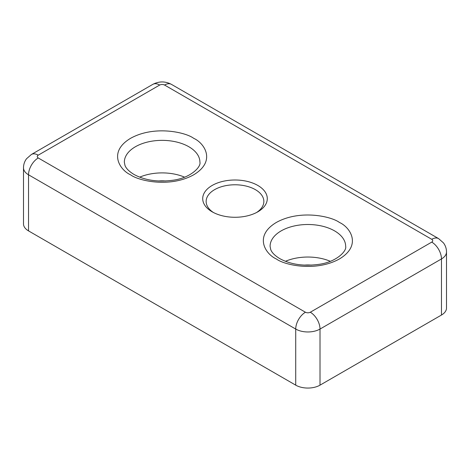 <?xml version="1.0" encoding="UTF-8"?>
<svg xmlns="http://www.w3.org/2000/svg" width="470" height="470" viewBox="0 0 470 470"><rect width="100%" height="100%" fill="white"/><g stroke="black" fill="none" stroke-linecap="round" stroke-linejoin="round"><path stroke-width="0.7" d="M304.196 265.133A24.046 13.883 180 0 1 311.545 265.133M158.455 180.991A24.046 13.883 180 0 1 165.804 180.991M213.451 212.522A28.858 16.662 180 0 1 206.142 201.442A28.858 16.662 180 0 1 223.955 186.05A28.858 16.662 180 0 1 255.404 189.663A28.858 16.662 180 0 1 263.858 201.442A28.858 16.662 180 0 1 256.55 212.522M330.316 261.302A37.788 21.814 0 0 0 285.425 261.302M184.575 177.161A37.788 21.814 0 0 0 139.684 177.161M257.83 185.456A32.289 18.641 0 0 0 212.17 185.456A32.289 18.641 0 0 0 212.164 211.817A32.289 18.641 0 0 0 212.17 211.817A32.289 18.641 0 0 0 257.836 211.817A32.289 18.641 0 0 0 257.83 185.456M438.622 238.625L171.427 84.359A13.742 7.931 120 0 0 164.559 85.041L431.754 239.306A13.742 7.931 120 0 1 438.622 238.625L443.457 242.884C445.454 245.575 446.471 248.589 446.5 251.926L446.5 308.026A17.178 9.917 180 0 1 441.471 315.035L320.017 385.153A17.178 9.917 180 0 1 295.724 385.153L28.529 230.893A17.178 9.917 180 0 1 23.5 223.879L23.5 167.784A17.178 9.917 180 0 0 28.529 174.793L295.724 329.059L295.724 385.153M339.452 222.475C331.479 216.412 300.095 209.232 276.295 222.475C253.354 236.222 265.791 254.341 276.295 258.941C284.262 265.004 315.646 272.183 339.452 258.941C362.394 245.199 349.956 227.075 339.452 222.475M270.086 246.315A37.788 21.814 180 0 1 293.409 226.164A37.788 21.814 180 0 1 334.593 230.893A37.788 21.814 180 0 1 345.662 246.315C347.042 250.857 336.637 262.043 318.742 264.375C303.579 266.402 290.572 264.481 279.726 258.6C274.774 255.557 271.766 252.525 270.708 249.494L270.086 246.315M193.705 138.333C185.738 132.27 154.354 125.085 130.548 138.333C107.606 152.074 120.044 170.193 130.548 174.793C138.521 180.862 169.905 188.041 193.705 174.793C216.647 161.051 204.209 142.933 193.705 138.333M124.338 162.174A37.788 21.814 180 0 1 147.668 142.016A37.788 21.814 180 0 1 188.846 146.746A37.788 21.814 180 0 1 199.915 162.174C201.301 166.715 190.891 177.895 173.001 180.233C157.832 182.26 144.831 180.333 133.985 174.452C129.033 171.415 126.025 168.378 124.967 165.352L124.338 162.174M446.5 251.926A17.178 9.917 180 0 1 441.471 258.941L441.471 315.035M28.529 230.893L28.529 174.793A13.742 7.931 -60 0 1 38.246 157.967C36.936 157.033 36.936 156.099 38.246 155.159L159.7 85.041C161.322 84.283 162.937 84.283 164.559 85.041M320.017 385.153L320.017 329.059A17.178 9.917 180 0 1 295.724 329.059A13.742 7.931 -60 0 1 305.441 312.233L38.246 157.967M310.3 312.233A13.742 7.931 -120 0 1 320.017 329.059L441.471 258.941A13.742 7.931 60 0 0 431.754 242.109L310.3 312.233C308.678 312.985 307.063 312.985 305.441 312.233M431.754 239.306C433.064 240.241 433.064 241.175 431.754 242.109M171.427 84.359C165.229 81.134 159.03 81.134 152.826 84.359A13.742 7.931 60 0 1 159.7 85.041M152.826 84.359L31.378 154.483A13.742 7.931 60 0 1 38.246 155.159M31.378 154.483L26.543 158.737C24.546 161.427 23.529 164.441 23.5 167.784"/></g></svg>
